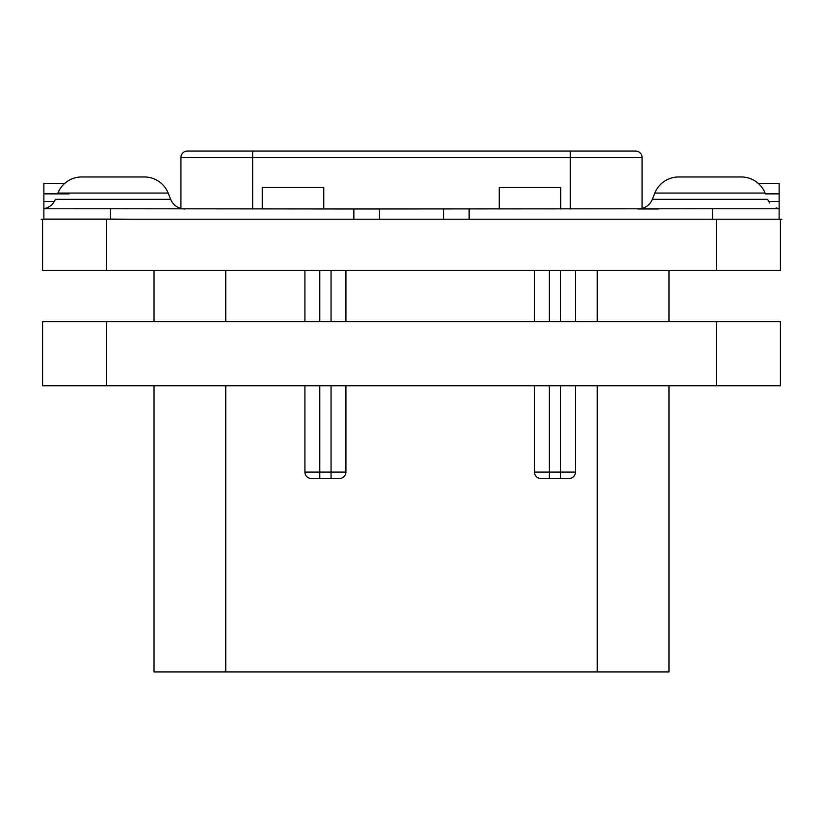 <?xml version="1.0" encoding="UTF-8"?>
<svg xmlns="http://www.w3.org/2000/svg" width="823" height="823" viewBox="0 0 823 823"><rect width="100%" height="100%" fill="white"/><g stroke="black" fill="none" stroke-linecap="round" stroke-linejoin="round"><path stroke-width="1.23" d="M154.035 385.75L154.035 671.918L225.759 671.918L225.759 385.75M668.965 385.75L668.965 671.918L225.759 671.918M668.965 321.711L668.965 270.469M569.053 478.492A6.409 6.409 0 0 0 575.462 472.093A6.409 6.409 0 0 1 569.053 478.492L549.332 478.492L549.332 472.093L534.466 472.093A6.409 6.409 0 0 0 540.876 478.492L549.332 478.492L540.876 478.492A6.409 6.409 0 0 1 534.466 472.093L534.466 385.75M339.508 478.492A6.409 6.409 0 0 0 345.917 472.093A6.409 6.409 0 0 1 339.508 478.492L331.062 478.492L331.062 472.093L304.921 472.093A6.409 6.409 0 0 0 311.331 478.492L319.787 478.492L311.331 478.492A6.409 6.409 0 0 1 304.921 472.093L304.921 385.75M534.466 321.711L534.466 270.469M331.062 385.75L331.062 472.093L345.917 472.093L345.917 385.75M345.917 321.711L345.917 270.469M331.062 478.492L319.787 478.492L319.787 385.75M304.921 321.711L304.921 270.469M560.597 478.492L560.597 472.093L575.462 472.093L575.462 385.75M575.462 321.711L575.462 270.469M106.64 270.469L780.41 270.469L780.41 219.227L42.59 219.227L42.59 270.469L106.64 270.469L106.64 219.227M184.938 208.98A15.37 15.37 90 0 1 170.659 199.32A15.37 15.37 90 0 0 180.937 208.456L180.937 157.491A6.409 6.409 0 0 1 187.335 151.082L635.665 151.082A6.409 6.409 0 0 1 642.063 157.491L642.063 208.456M262.27 208.98L262.27 187.428L323.758 187.428L323.758 208.98M560.73 208.98L560.73 187.428L499.242 187.428L499.242 208.98M353.859 219.227L353.859 208.98L712.523 208.754L779.124 208.754L779.124 219.227L779.124 208.744L779.124 219.113M781.85 219.227L690.363 219.227M758.23 183.364L779.124 183.364L779.134 208.98M658.565 208.98L638.062 208.98A15.37 15.37 -90 0 0 652.341 199.32L654.841 193.066L765.071 193.066A25.616 25.616 0 0 0 741.286 176.966L678.625 176.966A25.616 25.616 0 0 0 654.841 193.066M64.77 183.364L43.876 183.364L43.876 219.185M43.876 219.227L41.15 219.227M353.859 208.98L110.477 208.754L110.477 219.093L43.876 219.093M144.375 176.966L81.714 176.966L144.375 176.966A25.616 25.616 0 0 1 168.159 193.066L170.659 199.32L55.419 199.32C53.186 204.443 49.339 207.591 43.876 208.744L110.477 208.754M443.525 208.98L443.525 219.227M379.475 219.227L379.475 208.98M132.637 219.227L110.477 219.093M81.714 176.966A25.616 25.616 0 0 0 57.929 193.066L168.159 193.066M154.035 270.469L154.035 321.711M42.59 321.711L780.41 321.711L780.41 385.75L42.59 385.75L42.59 321.711M597.241 671.918L597.241 385.75M597.241 321.711L597.241 270.469M225.759 321.711L225.759 270.469M560.597 385.75L560.597 472.093L549.332 472.093L549.332 385.75M549.332 321.711L549.332 270.469M331.062 321.711L331.062 270.469M319.787 321.711L319.787 270.469M560.597 321.711L560.597 270.469M716.36 270.469L716.36 219.227M570.339 151.082L570.339 157.491L642.063 157.491M570.339 208.98L570.339 157.491L252.661 157.491L252.661 208.98M252.661 151.082L252.661 157.491L180.937 157.491M768.641 201.481L779.124 201.481M765.4 193.868L779.124 193.868M43.876 193.868L69.05 193.868M43.876 201.481L54.359 201.481M652.341 199.32L767.581 199.32L769.649 202.962M712.523 208.754L712.523 219.093M469.141 208.98L469.141 219.227M106.64 321.711L106.64 385.75M716.36 321.711L716.36 385.75M779.124 208.744L776.14 207.89"/></g></svg>
